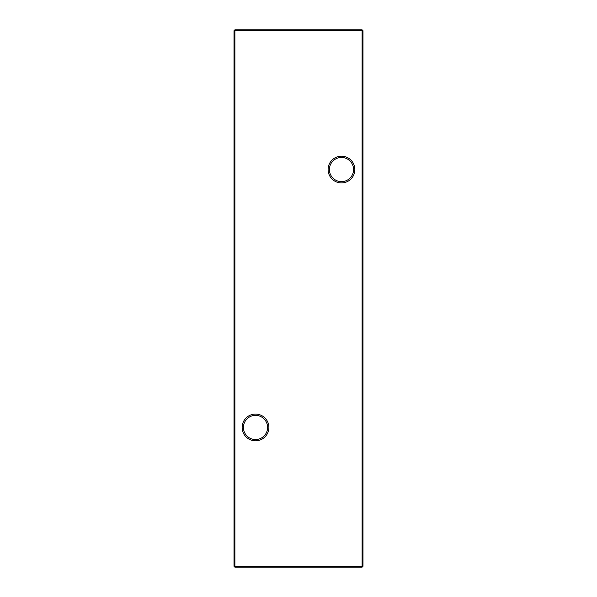 <?xml version="1.0" encoding="UTF-8"?>
<svg xmlns="http://www.w3.org/2000/svg" width="597" height="597" viewBox="0 0 597 597"><rect width="100%" height="100%" fill="white"/><g stroke="black" fill="none" stroke-linecap="round" stroke-linejoin="round"><path stroke-width="0.9" d="M328.119 169.548A13.365 13.365 0 0 1 341.484 156.183A13.365 13.365 0 0 1 354.849 169.548A13.365 13.365 0 0 1 341.484 182.913A13.365 13.365 0 0 1 328.119 169.548M353.566 169.548A12.082 12.082 0 0 0 341.484 157.466A12.082 12.082 0 0 0 329.402 169.548A12.082 12.082 0 0 0 341.484 181.63A12.082 12.082 0 0 0 353.566 169.548M242.151 427.452A13.365 13.365 0 0 1 255.516 414.087A13.365 13.365 0 0 1 268.881 427.452A13.365 13.365 0 0 1 255.516 440.817A13.365 13.365 0 0 1 242.151 427.452M267.598 427.452A12.082 12.082 0 0 0 255.516 415.37A12.082 12.082 0 0 0 243.434 427.452A12.082 12.082 0 0 0 255.516 439.534A12.082 12.082 0 0 0 267.598 427.452M362.976 30.708L362.976 566.292L362.118 566.292L362.118 30.708L234.882 30.708L234.882 566.292L362.118 566.292L362.118 567.15L234.882 567.15L234.882 566.292L234.024 566.292L234.024 30.708L234.882 29.85L362.118 29.85L362.976 30.708L362.118 30.708L362.118 29.85M362.118 567.15L362.976 566.292M234.024 566.292L234.882 567.15M234.024 30.708L234.882 30.708L234.882 29.85"/></g></svg>
